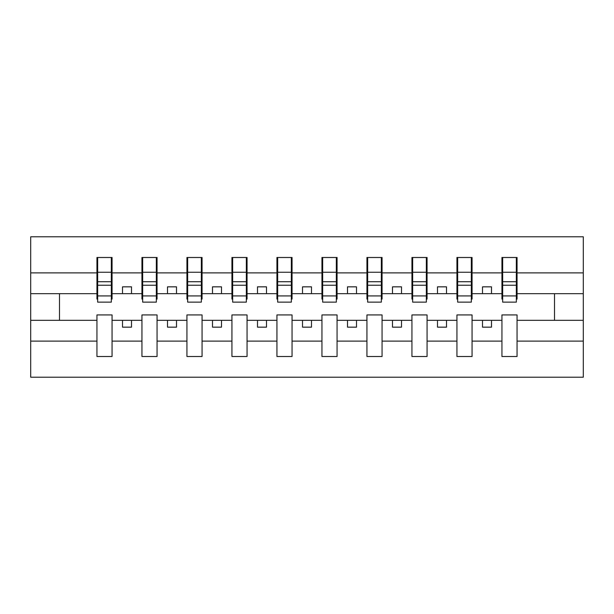 <?xml version="1.0" encoding="UTF-8"?>
<svg xmlns="http://www.w3.org/2000/svg" width="614" height="614" viewBox="0 0 614 614"><rect width="100%" height="100%" fill="white"/><g stroke="black" fill="none" stroke-linecap="round" stroke-linejoin="round"><path stroke-width="0.92" d="M501.937 341.108L472.059 341.108L472.059 314.921L456.939 314.921L456.939 341.108L427.06 341.108L427.06 314.921L411.94 314.921L411.94 341.108L382.061 341.108L382.061 314.921L366.942 314.921L366.942 341.108L337.063 341.108L337.063 314.921L321.943 314.921L321.943 341.108L292.057 341.108L292.057 314.921L276.937 314.921L276.937 341.108L247.058 341.108L247.058 314.921L231.938 314.921L231.938 341.108L202.06 341.108L202.06 314.921L186.94 314.921L186.94 341.108L157.061 341.108L157.061 314.921L141.941 314.921L141.941 341.108L112.063 341.108L112.063 314.921L96.943 314.921L96.943 341.108L30.7 341.108L30.7 377.203L583.3 377.203L583.3 341.108L517.057 341.108L517.057 356.504L501.937 356.504L501.937 320.324L482.497 320.324L482.497 327.162L491.499 327.162L491.499 320.324M517.057 341.108L517.057 314.921L501.937 314.921L501.937 320.324M456.939 341.108L456.939 356.504L472.059 356.504L472.059 341.108M411.94 341.108L411.94 356.504L427.06 356.504L427.06 341.108M366.942 341.108L366.942 356.504L382.061 356.504L382.061 341.108M321.943 341.108L321.943 356.504L337.063 356.504L337.063 341.108M276.937 341.108L276.937 356.504L292.057 356.504L292.057 341.108M231.938 341.108L231.938 356.504L247.058 356.504L247.058 341.108M186.94 341.108L186.94 356.504L202.06 356.504L202.06 341.108M141.941 341.108L141.941 356.504L157.061 356.504L157.061 341.108M502.659 295.925L516.343 295.925L516.343 302.142L502.659 302.142L502.659 257.496L501.937 257.496L501.937 272.892L472.059 272.892L472.059 299.079L471.337 299.079M502.659 299.079L501.937 299.079L501.937 272.892M457.66 295.925L471.337 295.925L471.337 302.142L457.66 302.142L457.66 257.496L456.939 257.496L456.939 272.892L427.06 272.892L427.06 299.079L426.339 299.079M457.66 299.079L456.939 299.079L456.939 272.892M412.662 295.925L426.339 295.925L426.339 302.142L412.662 302.142L412.662 257.496L411.94 257.496L411.94 272.892L382.061 272.892L382.061 299.079L381.34 299.079M412.662 299.079L411.94 299.079L411.94 272.892M367.663 295.925L381.34 295.925L381.34 302.142L367.663 302.142L367.663 257.496L366.942 257.496L366.942 272.892L337.063 272.892L337.063 299.079L336.342 299.079M367.663 299.079L366.942 299.079L366.942 272.892M322.657 295.925L336.342 295.925L336.342 302.142L322.657 302.142L322.657 257.496L321.943 257.496L321.943 272.892L292.057 272.892L292.057 299.079L291.343 299.079M322.657 299.079L321.943 299.079L321.943 272.892M277.658 295.925L291.343 295.925L291.343 302.142L277.658 302.142L277.658 257.496L276.937 257.496L276.937 272.892L247.058 272.892L247.058 299.079L246.337 299.079M277.658 299.079L276.937 299.079L276.937 272.892M232.66 295.925L246.337 295.925L246.337 302.142L232.66 302.142L232.66 257.496L231.938 257.496L231.938 272.892L202.06 272.892L202.06 299.079L201.338 299.079M232.66 299.079L231.938 299.079L231.938 272.892M187.661 295.925L201.338 295.925L201.338 302.142L187.661 302.142L187.661 257.496L186.94 257.496L186.94 272.892L157.061 272.892L157.061 299.079L156.34 299.079M187.661 299.079L186.94 299.079L186.94 272.892M142.663 295.925L156.34 295.925L156.34 302.142L142.663 302.142L142.663 257.496L141.941 257.496L141.941 272.892L112.063 272.892L112.063 257.496L111.341 257.496L111.341 302.142L97.657 302.142L97.657 285.234L111.341 285.234M142.663 299.079L141.941 299.079L141.941 272.892M96.943 341.108L96.943 356.504L112.063 356.504L112.063 341.108M97.657 285.234L97.657 257.496L96.943 257.496L96.943 272.892L30.7 272.892L30.7 236.797L583.3 236.797L583.3 272.892L517.057 272.892L517.057 299.079L516.343 299.079M97.657 299.079L96.943 299.079L96.943 272.892M501.937 257.496L517.057 257.496L517.057 272.892M456.939 257.496L472.059 257.496L472.059 272.892M411.94 257.496L427.06 257.496L427.06 272.892M366.942 257.496L382.061 257.496L382.061 272.892M321.943 257.496L337.063 257.496L337.063 272.892M276.937 257.496L292.057 257.496L292.057 272.892M231.938 257.496L247.058 257.496L247.058 272.892M186.94 257.496L202.06 257.496L202.06 272.892M141.941 257.496L157.061 257.496L157.061 272.892M96.943 257.496L112.063 257.496M482.497 320.324L472.059 320.324M501.937 293.676L491.499 293.676L491.499 286.838L482.497 286.838L482.497 293.676L472.059 293.676M482.497 293.676L491.499 293.676M446.501 327.162L446.501 320.324L437.498 320.324L437.498 327.162L446.501 327.162M437.498 320.324L427.06 320.324M456.939 320.324L446.501 320.324M456.939 293.676L446.501 293.676L446.501 286.838L437.498 286.838L437.498 293.676L427.06 293.676M437.498 293.676L446.501 293.676M401.502 327.162L401.502 320.324L392.499 320.324L392.499 327.162L401.502 327.162M392.499 320.324L382.061 320.324M411.94 320.324L401.502 320.324M411.94 293.676L401.502 293.676L401.502 286.838L392.499 286.838L392.499 293.676L382.061 293.676M392.499 293.676L401.502 293.676M356.504 327.162L356.504 320.324L347.501 320.324L347.501 327.162L356.504 327.162M347.501 320.324L337.063 320.324M366.942 320.324L356.504 320.324M366.942 293.676L356.504 293.676L356.504 286.838L347.501 286.838L347.501 293.676L337.063 293.676M347.501 293.676L356.504 293.676M311.498 327.162L311.498 320.324L302.502 320.324L302.502 327.162L311.498 327.162M302.502 320.324L292.057 320.324M321.943 320.324L311.498 320.324M321.943 293.676L311.498 293.676L311.498 286.838L302.502 286.838L302.502 293.676L292.057 293.676M302.502 293.676L311.498 293.676M266.499 327.162L266.499 320.324L257.496 320.324L257.496 327.162L266.499 327.162M257.496 320.324L247.058 320.324M276.937 320.324L266.499 320.324M276.937 293.676L266.499 293.676L266.499 286.838L257.496 286.838L257.496 293.676L247.058 293.676M257.496 293.676L266.499 293.676M221.501 327.162L221.501 320.324L212.498 320.324L212.498 327.162L221.501 327.162M212.498 320.324L202.06 320.324M231.938 320.324L221.501 320.324M231.938 293.676L221.501 293.676L221.501 286.838L212.498 286.838L212.498 293.676L202.06 293.676M212.498 293.676L221.501 293.676M176.502 327.162L176.502 320.324L167.499 320.324L167.499 327.162L176.502 327.162M167.499 320.324L157.061 320.324M186.94 320.324L176.502 320.324M186.94 293.676L176.502 293.676L176.502 286.838L167.499 286.838L167.499 293.676L157.061 293.676M167.499 293.676L176.502 293.676M131.503 327.162L131.503 320.324L122.501 320.324L122.501 327.162L131.503 327.162M122.501 320.324L112.063 320.324M141.941 320.324L131.503 320.324M141.941 293.676L131.503 293.676L131.503 286.838L122.501 286.838L122.501 293.676L112.063 293.676L112.063 272.892M122.501 293.676L131.503 293.676M112.063 293.676L112.063 299.079L111.341 299.079M96.943 320.324L30.7 320.324L30.7 272.892M30.7 341.108L30.7 320.324M96.943 293.676L30.7 293.676M583.3 341.108L583.3 272.892M59.497 320.324L59.497 293.676M583.3 293.676L554.503 293.676L554.503 320.324L517.057 320.324M583.3 320.324L554.503 320.324M554.503 293.676L517.057 293.676M111.341 266.499L112.063 266.499M96.943 266.499L97.657 266.499M97.657 281.726L111.341 281.726M157.061 257.496L156.34 257.496L156.34 295.925M156.34 266.499L157.061 266.499M141.941 266.499L142.663 266.499M142.663 285.234L156.34 285.234M142.663 281.726L156.34 281.726M202.06 257.496L201.338 257.496L201.338 295.925M201.338 266.499L202.06 266.499M186.94 266.499L187.661 266.499M187.661 285.234L201.338 285.234M187.661 281.726L201.338 281.726M247.058 257.496L246.337 257.496L246.337 295.925M246.337 266.499L247.058 266.499M231.938 266.499L232.66 266.499M232.66 285.234L246.337 285.234M232.66 281.726L246.337 281.726M292.057 257.496L291.343 257.496L291.343 295.925M291.343 266.499L292.057 266.499M276.937 266.499L277.658 266.499M277.658 285.234L291.343 285.234M277.658 281.726L291.343 281.726M337.063 257.496L336.342 257.496L336.342 295.925M336.342 266.499L337.063 266.499M321.943 266.499L322.657 266.499M322.657 285.234L336.342 285.234M322.657 281.726L336.342 281.726M382.061 257.496L381.34 257.496L381.34 295.925M381.34 266.499L382.061 266.499M366.942 266.499L367.663 266.499M367.663 285.234L381.34 285.234M367.663 281.726L381.34 281.726M427.06 257.496L426.339 257.496L426.339 295.925M426.339 266.499L427.06 266.499M411.94 266.499L412.662 266.499M412.662 285.234L426.339 285.234M412.662 281.726L426.339 281.726M472.059 257.496L471.337 257.496L471.337 295.925M471.337 266.499L472.059 266.499M456.939 266.499L457.66 266.499M457.66 285.234L471.337 285.234M457.66 281.726L471.337 281.726M517.057 257.496L516.343 257.496L516.343 295.925M516.343 266.499L517.057 266.499M501.937 266.499L502.659 266.499M502.659 285.234L516.343 285.234M502.659 281.726L516.343 281.726M97.657 295.925L111.341 295.925M97.657 272.255L111.341 272.255M142.663 272.255L156.34 272.255M187.661 272.255L201.338 272.255M232.66 272.255L246.337 272.255M277.658 272.255L291.343 272.255M322.657 272.255L336.342 272.255M367.663 272.255L381.34 272.255M412.662 272.255L426.339 272.255M457.66 272.255L471.337 272.255M502.659 272.255L516.343 272.255"/></g></svg>
